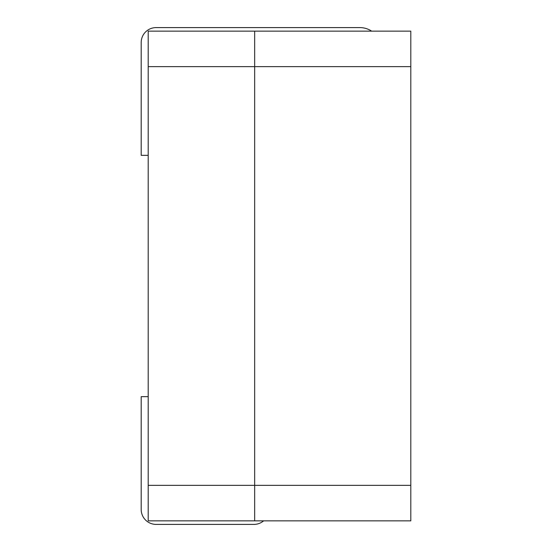 <?xml version="1.0" encoding="UTF-8"?>
<svg xmlns="http://www.w3.org/2000/svg" width="552" height="552" viewBox="0 0 552 552"><rect width="100%" height="100%" fill="white"/><g stroke="black" fill="none" stroke-linecap="round" stroke-linejoin="round"><path stroke-width="0.83" d="M410.805 66.633L254.665 66.633L254.665 31.147L410.805 31.147L410.805 520.853L148.205 520.853L148.205 31.147L254.665 31.147L254.665 520.853L254.665 485.367L148.205 485.367M371.648 31.147A21.293 21.293 0 0 0 359.876 27.6L156.099 27.6A14.904 14.904 0 0 0 141.195 42.504L141.195 155.347L148.205 155.347M263.608 520.853A14.904 14.904 0 0 1 253.954 524.4L156.099 524.4A14.904 14.904 0 0 1 141.195 509.496L141.195 396.653L148.205 396.653M148.205 66.633L254.665 66.633L254.665 485.367L410.805 485.367"/></g></svg>
